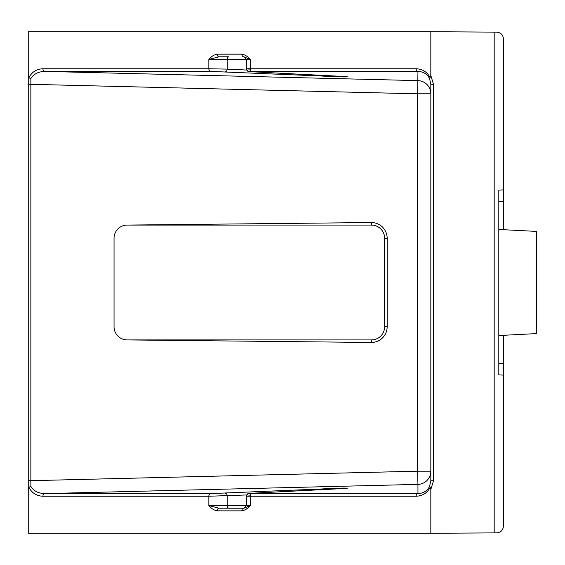 <?xml version="1.0" encoding="UTF-8"?>
<svg xmlns="http://www.w3.org/2000/svg" width="565" height="565" viewBox="0 0 565 565"><rect width="100%" height="100%" fill="white"/><g stroke="black" fill="none" stroke-linecap="round" stroke-linejoin="round"><path stroke-width="0.85" d="M498.803 201.62L503.422 201.387L503.422 189.875L503.422 229.708L536.75 231.41L536.75 333.59L503.422 335.299L503.422 375.125L498.803 374.892L498.803 190.108L503.422 189.875L503.422 38.78C503.012 34.811 500.823 32.6 496.861 32.141L430.827 31.718L28.25 31.718L28.25 75.498L28.857 77.793L30.863 78.57L30.863 486.43C33.674 490.971 38.293 493.358 44.727 493.598A2.641 1.865 90 0 0 42.926 496.24C36.45 495.957 31.76 492.941 28.857 487.207L28.25 489.502L28.25 75.498L28.25 84.256L417.627 93.811L417.952 71.402L252.018 71.402C248.07 71.423 247.986 71.543 251.764 71.755L343.675 76.459C348.69 76.748 348.577 76.904 343.336 76.932L210.66 71.402L44.727 71.402C38.293 71.642 33.674 74.029 30.863 78.57M498.803 363.38L503.422 363.613L503.422 526.22C503.012 530.189 500.823 532.4 496.861 532.859L494.184 532.894L494.184 32.106M384.631 238.282A13.2 13.2 0 0 0 371.431 225.082L371.417 222.546A15.735 15.735 0 0 1 387.166 238.282L384.631 238.282L384.631 326.718L387.166 326.718A15.735 15.735 0 0 1 371.417 342.454L127.245 339.918L371.431 339.918A13.2 13.2 0 0 0 384.631 326.718M371.417 222.546L127.245 225.082L371.431 225.082M28.857 77.793C31.76 72.059 36.45 69.043 42.926 68.761L208.859 68.761L208.859 59.431C211.289 56.472 214.071 54.713 217.207 54.155A2.641 1.865 90 0 0 219.072 56.79L228.995 56.79A2.641 1.801 -90 0 0 227.194 59.431L227.194 69.121L246.63 70.046M241.869 54.155C245.005 54.713 247.788 56.472 250.217 59.431L243.734 56.79A2.641 1.865 90 0 1 241.869 54.155L217.207 54.155M494.184 532.894L430.827 533.282L430.827 489.502L430.219 487.207C427.317 492.941 422.627 495.957 416.151 496.24A2.641 1.865 90 0 1 417.952 493.598L417.952 484.382L44.727 493.598L210.66 493.598L343.336 488.068C348.527 488.153 348.64 488.308 343.675 488.541L251.764 493.245C247.986 493.457 248.07 493.577 252.018 493.598L417.952 493.598C423.312 493.358 427.175 490.971 429.541 486.43L430.827 480.744L430.827 84.256L429.541 78.57L430.827 75.498L430.827 31.718M430.827 533.282L28.25 533.282L28.25 480.744L417.627 471.189L417.627 93.811L430.827 93.811A13.2 13.193 -0 0 0 417.952 80.618L44.727 71.402A2.641 1.865 90 0 1 42.926 68.761M416.151 496.24L250.217 496.24L250.217 505.569C247.788 508.528 245.005 510.287 241.869 510.845A2.641 1.865 -90 0 1 243.734 508.21L228.995 508.21A2.641 1.801 90 0 1 227.194 505.569L250.217 505.569L244.172 508.168L219.072 508.21A2.641 1.865 -90 0 0 217.207 510.845C214.071 510.287 211.289 508.528 208.859 505.569L219.072 508.21M387.166 238.282L387.166 326.718M127.245 225.082A13.2 13.2 0 0 0 114.045 238.282L114.045 326.718A13.2 13.2 0 0 0 127.245 339.918M371.417 342.454L371.431 339.918M498.803 229.468L536.524 231.403L536.524 333.597L498.803 335.532M246.63 494.954L208.859 496.24L42.926 496.24M252.018 493.598A2.641 1.865 90 0 0 250.217 496.24C245.309 496.24 245.203 496.119 249.899 495.879M249.899 69.121C245.203 68.881 245.309 68.761 250.217 68.761L416.151 68.761A2.641 1.865 90 0 0 417.952 71.402C423.319 71.642 427.182 74.029 429.541 78.57M210.66 71.402A2.641 1.865 90 0 1 208.859 68.761L227.194 69.121A2.641 1.801 92.7 0 1 225.329 71.755M28.857 487.207L30.863 486.43M429.541 486.43L430.219 487.207M252.018 71.402A2.641 1.865 90 0 1 250.217 68.761L250.217 59.431L208.859 59.431L219.072 56.79M343.336 76.932A2.641 1.865 -90 0 1 342.27 76.388M325.292 75.519A2.641 1.801 92.7 0 1 323.893 76.459M416.151 68.761C422.627 69.043 427.317 72.059 430.219 77.793M430.827 75.498L433.468 84.256L433.468 480.744L430.827 489.502M241.869 510.845L217.207 510.845M225.329 493.245A2.641 1.801 87.3 0 1 227.194 495.879L227.194 505.569L208.859 505.569L208.859 496.24A2.641 1.865 90 0 1 210.66 493.598M430.827 471.189L417.627 471.189L417.952 484.382A13.2 13.193 180 0 0 430.827 471.189M323.893 488.541A2.641 1.801 87.3 0 1 325.292 489.481M251.764 493.245A2.641 1.928 -92.9 0 0 251.693 493.245L346.748 488.337M346.748 76.663L251.693 71.755A2.641 1.928 -87.1 0 0 251.764 71.755M430.827 480.744L433.468 480.744M430.827 84.256L433.468 84.256M251.693 493.245C247.569 494.347 248.911 491.486 246.354 496.119L246.354 505.569L244.165 508.168M244.165 56.832L246.354 59.431L246.354 68.881C248.911 73.514 247.569 70.653 251.693 71.755"/></g></svg>
